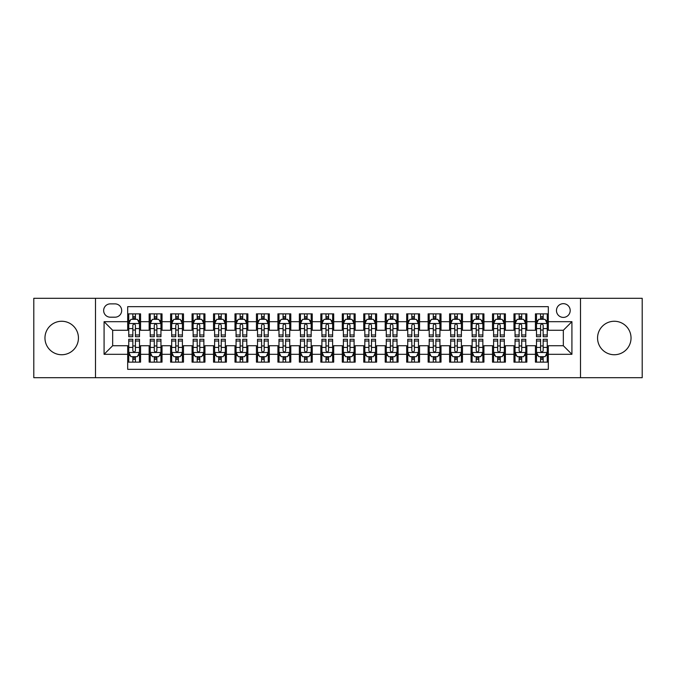 <?xml version="1.0" encoding="UTF-8"?>
<svg xmlns="http://www.w3.org/2000/svg" width="676" height="676" viewBox="0 0 676 676"><rect width="100%" height="100%" fill="white"/><g stroke="black" fill="none" stroke-linecap="round" stroke-linejoin="round"><path stroke-width="1.01" d="M614.298 321.261A16.739 16.739 0 0 0 597.559 338A16.739 16.739 0 0 0 614.298 354.739A16.739 16.739 0 0 0 631.038 338A16.739 16.739 0 0 0 614.298 321.261M61.702 321.261A16.739 16.739 0 0 0 44.962 338A16.739 16.739 0 0 0 61.702 354.739A16.739 16.739 0 0 0 78.441 338A16.739 16.739 0 0 0 61.702 321.261M563.336 303.668A6.87 6.87 0 0 0 556.466 310.529A6.87 6.87 0 0 0 563.336 317.399A6.87 6.87 0 0 0 570.198 310.529A6.87 6.87 0 0 0 563.336 303.668M580.498 377.698L642.2 377.698L642.2 298.302L580.498 298.302L580.498 377.698L95.502 377.698L95.502 298.302L33.8 298.302L33.8 377.698L95.502 377.698M548.312 313.858L535.434 313.858L535.434 321.691L526.849 321.691L526.849 330.277L535.434 330.277L535.434 321.691M526.849 321.691L526.849 313.858L513.971 313.858L513.971 321.691L505.394 321.691L505.394 330.277L513.971 330.277L513.971 321.691M505.394 321.691L505.394 313.858L492.517 313.858L492.517 321.691L483.932 321.691L483.932 330.277L492.517 330.277L492.517 321.691M483.932 321.691L483.932 313.858L471.054 313.858L471.054 321.691L462.468 321.691L462.468 330.277L471.054 330.277L471.054 321.691M462.468 321.691L462.468 313.858L449.591 313.858L449.591 321.691L441.005 321.691L441.005 330.277L449.591 330.277L449.591 321.691M441.005 321.691L441.005 313.858L428.136 313.858L428.136 321.691L419.551 321.691L419.551 330.277L428.136 330.277L428.136 321.691M419.551 321.691L419.551 313.858L406.673 313.858L406.673 321.691L398.088 321.691L398.088 330.277L406.673 330.277L406.673 321.691M398.088 321.691L398.088 313.858L385.21 313.858L385.21 321.691L376.625 321.691L376.625 330.277L385.21 330.277L385.21 321.691M376.625 321.691L376.625 313.858L363.756 313.858L363.756 321.691L355.17 321.691L355.17 330.277L363.756 330.277L363.756 321.691M355.17 321.691L355.17 313.858L342.293 313.858L342.293 321.691L333.707 321.691L333.707 330.277L342.293 330.277L342.293 321.691M333.707 321.691L333.707 313.858L320.83 313.858L320.83 321.691L312.244 321.691L312.244 330.277L320.83 330.277L320.83 321.691M312.244 321.691L312.244 313.858L299.375 313.858L299.375 321.691L290.79 321.691L290.79 330.277L299.375 330.277L299.375 321.691M290.79 321.691L290.79 313.858L277.912 313.858L277.912 321.691L269.327 321.691L269.327 330.277L277.912 330.277L277.912 321.691M269.327 321.691L269.327 313.858L256.449 313.858L256.449 321.691L247.864 321.691L247.864 330.277L256.449 330.277L256.449 321.691M247.864 321.691L247.864 313.858L234.995 313.858L234.995 321.691L226.409 321.691L226.409 330.277L234.995 330.277L234.995 321.691M226.409 321.691L226.409 313.858L213.531 313.858L213.531 321.691L204.946 321.691L204.946 330.277L213.531 330.277L213.531 321.691M204.946 321.691L204.946 313.858L192.069 313.858L192.069 321.691L183.483 321.691L183.483 330.277L192.069 330.277L192.069 321.691M183.483 321.691L183.483 313.858L170.606 313.858L170.606 321.691L162.029 321.691L162.029 330.277L170.606 330.277L170.606 321.691M162.029 321.691L162.029 313.858L149.151 313.858L149.151 330.277L140.566 330.277L140.566 313.858L127.688 313.858M127.688 362.142L140.566 362.142L140.566 345.723L149.151 345.723L149.151 362.142L162.029 362.142L162.029 345.723L170.606 345.723L170.606 354.308L162.029 354.308M170.606 354.308L170.606 362.142L183.483 362.142L183.483 345.723L192.069 345.723L192.069 354.308L183.483 354.308M192.069 354.308L192.069 362.142L204.946 362.142L204.946 345.723L213.531 345.723L213.531 354.308L204.946 354.308M213.531 354.308L213.531 362.142L226.409 362.142L226.409 345.723L234.995 345.723L234.995 354.308L226.409 354.308M234.995 354.308L234.995 362.142L247.864 362.142L247.864 345.723L256.449 345.723L256.449 354.308L247.864 354.308M256.449 354.308L256.449 362.142L269.327 362.142L269.327 345.723L277.912 345.723L277.912 354.308L269.327 354.308M277.912 354.308L277.912 362.142L290.79 362.142L290.79 345.723L299.375 345.723L299.375 354.308L290.79 354.308M299.375 354.308L299.375 362.142L312.244 362.142L312.244 345.723L320.83 345.723L320.83 354.308L312.244 354.308M320.83 354.308L320.83 362.142L333.707 362.142L333.707 345.723L342.293 345.723L342.293 354.308L333.707 354.308M342.293 354.308L342.293 362.142L355.17 362.142L355.17 345.723L363.756 345.723L363.756 354.308L355.17 354.308M363.756 354.308L363.756 362.142L376.625 362.142L376.625 345.723L385.21 345.723L385.21 354.308L376.625 354.308M385.21 354.308L385.21 362.142L398.088 362.142L398.088 345.723L406.673 345.723L406.673 354.308L398.088 354.308M406.673 354.308L406.673 362.142L419.551 362.142L419.551 345.723L428.136 345.723L428.136 354.308L419.551 354.308M428.136 354.308L428.136 362.142L441.005 362.142L441.005 345.723L449.591 345.723L449.591 354.308L441.005 354.308M449.591 354.308L449.591 362.142L462.468 362.142L462.468 345.723L471.054 345.723L471.054 354.308L462.468 354.308M471.054 354.308L471.054 362.142L483.932 362.142L483.932 345.723L492.517 345.723L492.517 354.308L483.932 354.308M492.517 354.308L492.517 362.142L505.394 362.142L505.394 345.723L513.971 345.723L513.971 354.308L505.394 354.308M513.971 354.308L513.971 362.142L526.849 362.142L526.849 345.723L535.434 345.723L535.434 354.308L526.849 354.308M110.306 317.188L115.03 317.188A6.65 6.65 0 0 0 121.68 310.529A6.65 6.65 0 0 0 115.03 303.879L110.306 303.879A6.65 6.65 0 0 0 103.656 310.529A6.65 6.65 0 0 0 110.306 317.188M580.498 298.302L95.502 298.302M548.312 321.691L548.312 306.667L127.688 306.667L127.688 330.277L112.664 330.277L112.664 345.723L127.688 345.723L127.688 369.333L548.312 369.333L548.312 345.723L563.336 345.723L563.336 330.277L548.312 330.277L548.312 321.691L571.921 321.691L571.921 354.308L548.312 354.308M127.688 354.308L104.079 354.308L104.079 321.691L127.688 321.691M535.434 354.308L535.434 362.142L548.312 362.142M127.688 319.224L128.761 319.224M132.842 319.224L135.411 319.224M139.493 319.224L140.566 319.224M127.688 330.057L128.761 330.057M132.842 330.057L135.411 330.057M139.493 330.057L140.566 330.057M127.688 345.943L128.761 345.943M132.842 345.943L135.411 345.943M139.493 345.943L140.566 345.943M127.688 356.776L128.761 356.776M132.842 356.776L135.411 356.776M139.493 356.776L140.566 356.776M149.151 330.057L150.224 330.057M154.297 330.057L156.874 330.057M160.956 330.057L162.029 330.057M149.151 319.224L150.224 319.224M154.297 319.224L156.874 319.224M160.956 319.224L162.029 319.224M149.151 345.943L150.224 345.943M154.297 345.943L156.874 345.943M160.956 345.943L162.029 345.943M149.151 356.776L150.224 356.776M154.297 356.776L156.874 356.776M160.956 356.776L162.029 356.776M170.606 345.943L171.679 345.943M175.76 345.943L178.337 345.943M182.41 345.943L183.483 345.943M170.606 356.776L171.679 356.776M175.76 356.776L178.337 356.776M182.41 356.776L183.483 356.776M170.606 319.224L171.679 319.224M175.76 319.224L178.337 319.224M182.41 319.224L183.483 319.224M170.606 330.057L171.679 330.057M175.76 330.057L178.337 330.057M182.41 330.057L183.483 330.057M192.069 345.943L193.142 345.943M197.223 345.943L199.792 345.943M203.873 345.943L204.946 345.943M192.069 356.776L193.142 356.776M197.223 356.776L199.792 356.776M203.873 356.776L204.946 356.776M192.069 319.224L193.142 319.224M197.223 319.224L199.792 319.224M203.873 319.224L204.946 319.224M192.069 330.057L193.142 330.057M197.223 330.057L199.792 330.057M203.873 330.057L204.946 330.057M213.531 345.943L214.605 345.943M218.678 345.943L221.255 345.943M225.336 345.943L226.409 345.943M213.531 356.776L214.605 356.776M218.678 356.776L221.255 356.776M225.336 356.776L226.409 356.776M213.531 319.224L214.605 319.224M218.678 319.224L221.255 319.224M225.336 319.224L226.409 319.224M213.531 330.057L214.605 330.057M218.678 330.057L221.255 330.057M225.336 330.057L226.409 330.057M234.995 345.943L236.068 345.943M240.141 345.943L242.718 345.943M246.791 345.943L247.864 345.943M234.995 356.776L236.068 356.776M240.141 356.776L242.718 356.776M246.791 356.776L247.864 356.776M234.995 319.224L236.068 319.224M240.141 319.224L242.718 319.224M246.791 319.224L247.864 319.224M234.995 330.057L236.068 330.057M240.141 330.057L242.718 330.057M246.791 330.057L247.864 330.057M256.449 345.943L257.522 345.943M261.604 345.943L264.172 345.943M268.254 345.943L269.327 345.943M256.449 356.776L257.522 356.776M261.604 356.776L264.172 356.776M268.254 356.776L269.327 356.776M256.449 319.224L257.522 319.224M261.604 319.224L264.172 319.224M268.254 319.224L269.327 319.224M256.449 330.057L257.522 330.057M261.604 330.057L264.172 330.057M268.254 330.057L269.327 330.057M277.912 345.943L278.985 345.943M283.058 345.943L285.635 345.943M289.717 345.943L290.79 345.943M277.912 356.776L278.985 356.776M283.058 356.776L285.635 356.776M289.717 356.776L290.79 356.776M277.912 319.224L278.985 319.224M283.058 319.224L285.635 319.224M289.717 319.224L290.79 319.224M277.912 330.057L278.985 330.057M283.058 330.057L285.635 330.057M289.717 330.057L290.79 330.057M299.375 345.943L300.448 345.943M304.521 345.943L307.098 345.943M311.171 345.943L312.244 345.943M299.375 356.776L300.448 356.776M304.521 356.776L307.098 356.776M311.171 356.776L312.244 356.776M299.375 319.224L300.448 319.224M304.521 319.224L307.098 319.224M311.171 319.224L312.244 319.224M299.375 330.057L300.448 330.057M304.521 330.057L307.098 330.057M311.171 330.057L312.244 330.057M320.83 345.943L321.903 345.943M325.984 345.943L328.561 345.943M332.634 345.943L333.707 345.943M320.83 356.776L321.903 356.776M325.984 356.776L328.561 356.776M332.634 356.776L333.707 356.776M320.83 319.224L321.903 319.224M325.984 319.224L328.561 319.224M332.634 319.224L333.707 319.224M320.83 330.057L321.903 330.057M325.984 330.057L328.561 330.057M332.634 330.057L333.707 330.057M342.293 345.943L343.366 345.943M347.439 345.943L350.016 345.943M354.097 345.943L355.17 345.943M342.293 356.776L343.366 356.776M347.439 356.776L350.016 356.776M354.097 356.776L355.17 356.776M342.293 319.224L343.366 319.224M347.439 319.224L350.016 319.224M354.097 319.224L355.17 319.224M342.293 330.057L343.366 330.057M347.439 330.057L350.016 330.057M354.097 330.057L355.17 330.057M363.756 345.943L364.829 345.943M368.902 345.943L371.479 345.943M375.552 345.943L376.625 345.943M363.756 356.776L364.829 356.776M368.902 356.776L371.479 356.776M375.552 356.776L376.625 356.776M363.756 319.224L364.829 319.224M368.902 319.224L371.479 319.224M375.552 319.224L376.625 319.224M363.756 330.057L364.829 330.057M368.902 330.057L371.479 330.057M375.552 330.057L376.625 330.057M385.21 345.943L386.283 345.943M390.365 345.943L392.942 345.943M397.015 345.943L398.088 345.943M385.21 356.776L386.283 356.776M390.365 356.776L392.942 356.776M397.015 356.776L398.088 356.776M385.21 319.224L386.283 319.224M390.365 319.224L392.942 319.224M397.015 319.224L398.088 319.224M385.21 330.057L386.283 330.057M390.365 330.057L392.942 330.057M397.015 330.057L398.088 330.057M406.673 345.943L407.746 345.943M411.828 345.943L414.396 345.943M418.478 345.943L419.551 345.943M406.673 356.776L407.746 356.776M411.828 356.776L414.396 356.776M418.478 356.776L419.551 356.776M406.673 319.224L407.746 319.224M411.828 319.224L414.396 319.224M418.478 319.224L419.551 319.224M406.673 330.057L407.746 330.057M411.828 330.057L414.396 330.057M418.478 330.057L419.551 330.057M428.136 345.943L429.209 345.943M433.282 345.943L435.859 345.943M439.932 345.943L441.005 345.943M428.136 356.776L429.209 356.776M433.282 356.776L435.859 356.776M439.932 356.776L441.005 356.776M428.136 319.224L429.209 319.224M433.282 319.224L435.859 319.224M439.932 319.224L441.005 319.224M428.136 330.057L429.209 330.057M433.282 330.057L435.859 330.057M439.932 330.057L441.005 330.057M449.591 345.943L450.664 345.943M454.745 345.943L457.322 345.943M461.395 345.943L462.468 345.943M449.591 356.776L450.664 356.776M454.745 356.776L457.322 356.776M461.395 356.776L462.468 356.776M449.591 319.224L450.664 319.224M454.745 319.224L457.322 319.224M461.395 319.224L462.468 319.224M449.591 330.057L450.664 330.057M454.745 330.057L457.322 330.057M461.395 330.057L462.468 330.057M471.054 345.943L472.127 345.943M476.208 345.943L478.777 345.943M482.858 345.943L483.932 345.943M471.054 356.776L472.127 356.776M476.208 356.776L478.777 356.776M482.858 356.776L483.932 356.776M471.054 319.224L472.127 319.224M476.208 319.224L478.777 319.224M482.858 319.224L483.932 319.224M471.054 330.057L472.127 330.057M476.208 330.057L478.777 330.057M482.858 330.057L483.932 330.057M492.517 345.943L493.59 345.943M497.663 345.943L500.24 345.943M504.321 345.943L505.394 345.943M492.517 356.776L493.59 356.776M497.663 356.776L500.24 356.776M504.321 356.776L505.394 356.776M492.517 319.224L493.59 319.224M497.663 319.224L500.24 319.224M504.321 319.224L505.394 319.224M492.517 330.057L493.59 330.057M497.663 330.057L500.24 330.057M504.321 330.057L505.394 330.057M513.971 345.943L515.044 345.943M519.126 345.943L521.703 345.943M525.776 345.943L526.849 345.943M513.971 356.776L515.044 356.776M519.126 356.776L521.703 356.776M525.776 356.776L526.849 356.776M513.971 319.224L515.044 319.224M519.126 319.224L521.703 319.224M525.776 319.224L526.849 319.224M513.971 330.057L515.044 330.057M519.126 330.057L521.703 330.057M525.776 330.057L526.849 330.057M535.434 345.943L536.507 345.943M540.589 345.943L543.158 345.943M547.239 345.943L548.312 345.943M535.434 356.776L536.507 356.776M540.589 356.776L543.158 356.776M547.239 356.776L548.312 356.776M535.434 319.224L536.507 319.224M540.589 319.224L543.158 319.224M547.239 319.224L548.312 319.224M535.434 330.057L536.507 330.057M540.589 330.057L543.158 330.057M547.239 330.057L548.312 330.057M112.664 330.277L104.079 321.691M112.664 345.723L104.079 354.308M571.921 321.691L563.336 330.277M571.921 354.308L563.336 345.723M135.411 316.647L132.842 316.647M139.493 334.966L135.411 334.966L135.411 336.716L139.493 336.716L139.493 323.618L137.346 319.325L130.907 319.325L128.761 323.618L128.761 336.716L132.842 336.716L132.842 334.966L128.761 334.966M128.761 323.618L128.761 313.858M139.493 323.618L139.493 313.858M132.842 319.325L132.842 313.858M135.411 313.858L135.411 319.325M135.411 334.966L135.411 325.232C134.558 323.576 133.696 323.576 132.842 325.232L132.842 334.966M132.842 359.353L135.411 359.353M128.761 341.034L132.842 341.034L132.842 339.284L128.761 339.284L128.761 352.382L130.907 356.675L137.346 356.675L139.493 352.382L139.493 339.284L135.411 339.284L135.411 341.034L139.493 341.034M139.493 352.382L139.493 362.142M128.761 352.382L128.761 362.142M135.411 356.675L135.411 362.142M132.842 362.142L132.842 356.675M132.842 341.034L132.842 350.768C133.696 352.424 134.558 352.424 135.411 350.768L135.411 341.034M156.874 316.647L154.297 316.647M160.956 334.966L156.874 334.966L156.874 336.716L160.956 336.716L160.956 323.618L158.809 319.325L152.37 319.325L150.224 323.618L150.224 336.716L154.297 336.716L154.297 334.966L150.224 334.966M150.224 323.618L150.224 313.858M160.956 323.618L160.956 313.858M154.297 319.325L154.297 313.858M156.874 313.858L156.874 319.325M156.874 334.966L156.874 325.232C156.021 323.576 155.159 323.576 154.297 325.232L154.297 334.966M178.337 316.647L175.76 316.647M182.41 334.966L178.337 334.966L178.337 336.716L182.41 336.716L182.41 323.618L180.264 319.325L173.825 319.325L171.679 323.618L171.679 336.716L175.76 336.716L175.76 334.966L171.679 334.966M171.679 323.618L171.679 313.858M182.41 323.618L182.41 313.858M175.76 319.325L175.76 313.858M178.337 313.858L178.337 319.325M178.337 334.966L178.337 325.232C177.475 323.576 176.622 323.576 175.76 325.232L175.76 334.966M199.792 316.647L197.223 316.647M203.873 334.966L199.792 334.966L199.792 336.716L203.873 336.716L203.873 323.618L201.727 319.325L195.288 319.325L193.142 323.618L193.142 336.716L197.223 336.716L197.223 334.966L193.142 334.966M193.142 323.618L193.142 313.858M203.873 323.618L203.873 313.858M197.223 319.325L197.223 313.858M199.792 313.858L199.792 319.325M199.792 334.966L199.792 325.232C198.938 323.576 198.076 323.576 197.223 325.232L197.223 334.966M221.255 316.647L218.678 316.647M225.336 334.966L221.255 334.966L221.255 336.716L225.336 336.716L225.336 323.618L223.19 319.325L216.751 319.325L214.605 323.618L214.605 336.716L218.678 336.716L218.678 334.966L214.605 334.966M214.605 323.618L214.605 313.858M225.336 323.618L225.336 313.858M218.678 319.325L218.678 313.858M221.255 313.858L221.255 319.325M221.255 334.966L221.255 325.232C220.401 323.576 219.539 323.576 218.678 325.232L218.678 334.966M154.297 359.353L156.874 359.353M150.224 341.034L154.297 341.034L154.297 339.284L150.224 339.284L150.224 352.382L152.37 356.675L158.809 356.675L160.956 352.382L160.956 339.284L156.874 339.284L156.874 341.034L160.956 341.034M160.956 352.382L160.956 362.142M150.224 352.382L150.224 362.142M156.874 356.675L156.874 362.142M154.297 362.142L154.297 356.675M154.297 341.034L154.297 350.768C155.159 352.424 156.012 352.424 156.874 350.768L156.874 341.034M175.76 359.353L178.337 359.353M171.679 341.034L175.76 341.034L175.76 339.284L171.679 339.284L171.679 352.382L173.825 356.675L180.264 356.675L182.41 352.382L182.41 339.284L178.337 339.284L178.337 341.034L182.41 341.034M182.41 352.382L182.41 362.142M171.679 352.382L171.679 362.142M178.337 356.675L178.337 362.142M175.76 362.142L175.76 356.675M175.76 341.034L175.76 350.768C176.613 352.424 177.475 352.424 178.337 350.768L178.337 341.034M197.223 359.353L199.792 359.353M193.142 341.034L197.223 341.034L197.223 339.284L193.142 339.284L193.142 352.382L195.288 356.675L201.727 356.675L203.873 352.382L203.873 339.284L199.792 339.284L199.792 341.034L203.873 341.034M203.873 352.382L203.873 362.142M193.142 352.382L193.142 362.142M199.792 356.675L199.792 362.142M197.223 362.142L197.223 356.675M197.223 341.034L197.223 350.768C198.076 352.424 198.938 352.424 199.792 350.768L199.792 341.034M218.678 359.353L221.255 359.353M214.605 341.034L218.678 341.034L218.678 339.284L214.605 339.284L214.605 352.382L216.751 356.675L223.19 356.675L225.336 352.382L225.336 339.284L221.255 339.284L221.255 341.034L225.336 341.034M225.336 352.382L225.336 362.142M214.605 352.382L214.605 362.142M221.255 356.675L221.255 362.142M218.678 362.142L218.678 356.675M218.678 341.034L218.678 350.768C219.539 352.424 220.393 352.424 221.255 350.768L221.255 341.034M242.718 316.647L240.141 316.647M246.791 334.966L242.718 334.966L242.718 336.716L246.791 336.716L246.791 323.618L244.644 319.325L238.205 319.325L236.068 323.618L236.068 336.716L240.141 336.716L240.141 334.966L236.068 334.966M236.068 323.618L236.068 313.858M246.791 323.618L246.791 313.858M240.141 319.325L240.141 313.858M242.718 313.858L242.718 319.325M242.718 334.966L242.718 325.232C241.856 323.576 241.002 323.576 240.141 325.232L240.141 334.966M240.141 359.353L242.718 359.353M236.068 341.034L240.141 341.034L240.141 339.284L236.068 339.284L236.068 352.382L238.205 356.675L244.644 356.675L246.791 352.382L246.791 339.284L242.718 339.284L242.718 341.034L246.791 341.034M246.791 352.382L246.791 362.142M236.068 352.382L236.068 362.142M242.718 356.675L242.718 362.142M240.141 362.142L240.141 356.675M240.141 341.034L240.141 350.768C240.994 352.424 241.856 352.424 242.718 350.768L242.718 341.034M264.172 316.647L261.604 316.647M268.254 334.966L264.172 334.966L264.172 336.716L268.254 336.716L268.254 323.618L266.107 319.325L259.668 319.325L257.522 323.618L257.522 336.716L261.604 336.716L261.604 334.966L257.522 334.966M257.522 323.618L257.522 313.858M268.254 323.618L268.254 313.858M261.604 319.325L261.604 313.858M264.172 313.858L264.172 319.325M264.172 334.966L264.172 325.232C263.319 323.576 262.457 323.576 261.604 325.232L261.604 334.966M261.604 359.353L264.172 359.353M257.522 341.034L261.604 341.034L261.604 339.284L257.522 339.284L257.522 352.382L259.668 356.675L266.107 356.675L268.254 352.382L268.254 339.284L264.172 339.284L264.172 341.034L268.254 341.034M268.254 352.382L268.254 362.142M257.522 352.382L257.522 362.142M264.172 356.675L264.172 362.142M261.604 362.142L261.604 356.675M261.604 341.034L261.604 350.768C262.457 352.424 263.319 352.424 264.172 350.768L264.172 341.034M285.635 316.647L283.058 316.647M289.717 334.966L285.635 334.966L285.635 336.716L289.717 336.716L289.717 323.618L287.57 319.325L281.131 319.325L278.985 323.618L278.985 336.716L283.058 336.716L283.058 334.966L278.985 334.966M278.985 323.618L278.985 313.858M289.717 323.618L289.717 313.858M283.058 319.325L283.058 313.858M285.635 313.858L285.635 319.325M285.635 334.966L285.635 325.232C284.782 323.576 283.92 323.576 283.058 325.232L283.058 334.966M283.058 359.353L285.635 359.353M278.985 341.034L283.058 341.034L283.058 339.284L278.985 339.284L278.985 352.382L281.131 356.675L287.57 356.675L289.717 352.382L289.717 339.284L285.635 339.284L285.635 341.034L289.717 341.034M289.717 352.382L289.717 362.142M278.985 352.382L278.985 362.142M285.635 356.675L285.635 362.142M283.058 362.142L283.058 356.675M283.058 341.034L283.058 350.768C283.92 352.424 284.773 352.424 285.635 350.768L285.635 341.034M307.098 316.647L304.521 316.647M311.171 334.966L307.098 334.966L307.098 336.716L311.171 336.716L311.171 323.618L309.025 319.325L302.594 319.325L300.448 323.618L300.448 336.716L304.521 336.716L304.521 334.966L300.448 334.966M300.448 323.618L300.448 313.858M311.171 323.618L311.171 313.858M304.521 319.325L304.521 313.858M307.098 313.858L307.098 319.325M307.098 334.966L307.098 325.232C306.236 323.576 305.383 323.576 304.521 325.232L304.521 334.966M304.521 359.353L307.098 359.353M300.448 341.034L304.521 341.034L304.521 339.284L300.448 339.284L300.448 352.382L302.594 356.675L309.025 356.675L311.171 352.382L311.171 339.284L307.098 339.284L307.098 341.034L311.171 341.034M311.171 352.382L311.171 362.142M300.448 352.382L300.448 362.142M307.098 356.675L307.098 362.142M304.521 362.142L304.521 356.675M304.521 341.034L304.521 350.768C305.383 352.424 306.236 352.424 307.098 350.768L307.098 341.034M328.561 316.647L325.984 316.647M332.634 334.966L328.561 334.966L328.561 336.716L332.634 336.716L332.634 323.618L330.488 319.325L324.049 319.325L321.903 323.618L321.903 336.716L325.984 336.716L325.984 334.966L321.903 334.966M321.903 323.618L321.903 313.858M332.634 323.618L332.634 313.858M325.984 319.325L325.984 313.858M328.561 313.858L328.561 319.325M328.561 334.966L328.561 325.232C327.699 323.576 326.846 323.576 325.984 325.232L325.984 334.966M325.984 359.353L328.561 359.353M321.903 341.034L325.984 341.034L325.984 339.284L321.903 339.284L321.903 352.382L324.049 356.675L330.488 356.675L332.634 352.382L332.634 339.284L328.561 339.284L328.561 341.034L332.634 341.034M332.634 352.382L332.634 362.142M321.903 352.382L321.903 362.142M328.561 356.675L328.561 362.142M325.984 362.142L325.984 356.675M325.984 341.034L325.984 350.768C326.838 352.424 327.699 352.424 328.561 350.768L328.561 341.034M350.016 316.647L347.439 316.647M354.097 334.966L350.016 334.966L350.016 336.716L354.097 336.716L354.097 323.618L351.951 319.325L345.512 319.325L343.366 323.618L343.366 336.716L347.439 336.716L347.439 334.966L343.366 334.966M343.366 323.618L343.366 313.858M354.097 323.618L354.097 313.858M347.439 319.325L347.439 313.858M350.016 313.858L350.016 319.325M350.016 334.966L350.016 325.232C349.162 323.576 348.301 323.576 347.439 325.232L347.439 334.966M347.439 359.353L350.016 359.353M343.366 341.034L347.439 341.034L347.439 339.284L343.366 339.284L343.366 352.382L345.512 356.675L351.951 356.675L354.097 352.382L354.097 339.284L350.016 339.284L350.016 341.034L354.097 341.034M354.097 352.382L354.097 362.142M343.366 352.382L343.366 362.142M350.016 356.675L350.016 362.142M347.439 362.142L347.439 356.675M347.439 341.034L347.439 350.768C348.301 352.424 349.154 352.424 350.016 350.768L350.016 341.034M371.479 316.647L368.902 316.647M375.552 334.966L371.479 334.966L371.479 336.716L375.552 336.716L375.552 323.618L373.405 319.325L366.975 319.325L364.829 323.618L364.829 336.716L368.902 336.716L368.902 334.966L364.829 334.966M364.829 323.618L364.829 313.858M375.552 323.618L375.552 313.858M368.902 319.325L368.902 313.858M371.479 313.858L371.479 319.325M371.479 334.966L371.479 325.232C370.617 323.576 369.764 323.576 368.902 325.232L368.902 334.966M368.902 359.353L371.479 359.353M364.829 341.034L368.902 341.034L368.902 339.284L364.829 339.284L364.829 352.382L366.975 356.675L373.405 356.675L375.552 352.382L375.552 339.284L371.479 339.284L371.479 341.034L375.552 341.034M375.552 352.382L375.552 362.142M364.829 352.382L364.829 362.142M371.479 356.675L371.479 362.142M368.902 362.142L368.902 356.675M368.902 341.034L368.902 350.768C369.764 352.424 370.617 352.424 371.479 350.768L371.479 341.034M392.942 316.647L390.365 316.647M397.015 334.966L392.942 334.966L392.942 336.716L397.015 336.716L397.015 323.618L394.868 319.325L388.43 319.325L386.283 323.618L386.283 336.716L390.365 336.716L390.365 334.966L386.283 334.966M386.283 323.618L386.283 313.858M397.015 323.618L397.015 313.858M390.365 319.325L390.365 313.858M392.942 313.858L392.942 319.325M392.942 334.966L392.942 325.232C392.08 323.576 391.227 323.576 390.365 325.232L390.365 334.966M390.365 359.353L392.942 359.353M386.283 341.034L390.365 341.034L390.365 339.284L386.283 339.284L386.283 352.382L388.43 356.675L394.868 356.675L397.015 352.382L397.015 339.284L392.942 339.284L392.942 341.034L397.015 341.034M397.015 352.382L397.015 362.142M386.283 352.382L386.283 362.142M392.942 356.675L392.942 362.142M390.365 362.142L390.365 356.675M390.365 341.034L390.365 350.768C391.218 352.424 392.08 352.424 392.942 350.768L392.942 341.034M411.828 359.353L414.396 359.353M407.746 341.034L411.828 341.034L411.828 339.284L407.746 339.284L407.746 352.382L409.893 356.675L416.332 356.675L418.478 352.382L418.478 339.284L414.396 339.284L414.396 341.034L418.478 341.034M418.478 352.382L418.478 362.142M407.746 352.382L407.746 362.142M414.396 356.675L414.396 362.142M411.828 362.142L411.828 356.675M411.828 341.034L411.828 350.768C412.681 352.424 413.543 352.424 414.396 350.768L414.396 341.034M433.282 359.353L435.859 359.353M429.209 341.034L433.282 341.034L433.282 339.284L429.209 339.284L429.209 352.382L431.356 356.675L437.795 356.675L439.932 352.382L439.932 339.284L435.859 339.284L435.859 341.034L439.932 341.034M439.932 352.382L439.932 362.142M429.209 352.382L429.209 362.142M435.859 356.675L435.859 362.142M433.282 362.142L433.282 356.675M433.282 341.034L433.282 350.768C434.144 352.424 434.998 352.424 435.859 350.768L435.859 341.034M414.396 316.647L411.828 316.647M418.478 334.966L414.396 334.966L414.396 336.716L418.478 336.716L418.478 323.618L416.332 319.325L409.893 319.325L407.746 323.618L407.746 336.716L411.828 336.716L411.828 334.966L407.746 334.966M407.746 323.618L407.746 313.858M418.478 323.618L418.478 313.858M411.828 319.325L411.828 313.858M414.396 313.858L414.396 319.325M414.396 334.966L414.396 325.232C413.543 323.576 412.681 323.576 411.828 325.232L411.828 334.966M435.859 316.647L433.282 316.647M439.932 334.966L435.859 334.966L435.859 336.716L439.932 336.716L439.932 323.618L437.795 319.325L431.356 319.325L429.209 323.618L429.209 336.716L433.282 336.716L433.282 334.966L429.209 334.966M429.209 323.618L429.209 313.858M439.932 323.618L439.932 313.858M433.282 319.325L433.282 313.858M435.859 313.858L435.859 319.325M435.859 334.966L435.859 325.232C435.006 323.576 434.144 323.576 433.282 325.232L433.282 334.966M457.322 316.647L454.745 316.647M461.395 334.966L457.322 334.966L457.322 336.716L461.395 336.716L461.395 323.618L459.249 319.325L452.81 319.325L450.664 323.618L450.664 336.716L454.745 336.716L454.745 334.966L450.664 334.966M450.664 323.618L450.664 313.858M461.395 323.618L461.395 313.858M454.745 319.325L454.745 313.858M457.322 313.858L457.322 319.325M457.322 334.966L457.322 325.232C456.461 323.576 455.607 323.576 454.745 325.232L454.745 334.966M454.745 359.353L457.322 359.353M450.664 341.034L454.745 341.034L454.745 339.284L450.664 339.284L450.664 352.382L452.81 356.675L459.249 356.675L461.395 352.382L461.395 339.284L457.322 339.284L457.322 341.034L461.395 341.034M461.395 352.382L461.395 362.142M450.664 352.382L450.664 362.142M457.322 356.675L457.322 362.142M454.745 362.142L454.745 356.675M454.745 341.034L454.745 350.768C455.599 352.424 456.461 352.424 457.322 350.768L457.322 341.034M478.777 316.647L476.208 316.647M482.858 334.966L478.777 334.966L478.777 336.716L482.858 336.716L482.858 323.618L480.712 319.325L474.273 319.325L472.127 323.618L472.127 336.716L476.208 336.716L476.208 334.966L472.127 334.966M472.127 323.618L472.127 313.858M482.858 323.618L482.858 313.858M476.208 319.325L476.208 313.858M478.777 313.858L478.777 319.325M478.777 334.966L478.777 325.232C477.924 323.576 477.062 323.576 476.208 325.232L476.208 334.966M476.208 359.353L478.777 359.353M472.127 341.034L476.208 341.034L476.208 339.284L472.127 339.284L472.127 352.382L474.273 356.675L480.712 356.675L482.858 352.382L482.858 339.284L478.777 339.284L478.777 341.034L482.858 341.034M482.858 352.382L482.858 362.142M472.127 352.382L472.127 362.142M478.777 356.675L478.777 362.142M476.208 362.142L476.208 356.675M476.208 341.034L476.208 350.768C477.062 352.424 477.924 352.424 478.777 350.768L478.777 341.034M500.24 316.647L497.663 316.647M504.321 334.966L500.24 334.966L500.24 336.716L504.321 336.716L504.321 323.618L502.175 319.325L495.736 319.325L493.59 323.618L493.59 336.716L497.663 336.716L497.663 334.966L493.59 334.966M493.59 323.618L493.59 313.858M504.321 323.618L504.321 313.858M497.663 319.325L497.663 313.858M500.24 313.858L500.24 319.325M500.24 334.966L500.24 325.232C499.387 323.576 498.525 323.576 497.663 325.232L497.663 334.966M497.663 359.353L500.24 359.353M493.59 341.034L497.663 341.034L497.663 339.284L493.59 339.284L493.59 352.382L495.736 356.675L502.175 356.675L504.321 352.382L504.321 339.284L500.24 339.284L500.24 341.034L504.321 341.034M504.321 352.382L504.321 362.142M493.59 352.382L493.59 362.142M500.24 356.675L500.24 362.142M497.663 362.142L497.663 356.675M497.663 341.034L497.663 350.768C498.525 352.424 499.378 352.424 500.24 350.768L500.24 341.034M521.703 316.647L519.126 316.647M525.776 334.966L521.703 334.966L521.703 336.716L525.776 336.716L525.776 323.618L523.63 319.325L517.191 319.325L515.044 323.618L515.044 336.716L519.126 336.716L519.126 334.966L515.044 334.966M515.044 323.618L515.044 313.858M525.776 323.618L525.776 313.858M519.126 319.325L519.126 313.858M521.703 313.858L521.703 319.325M521.703 334.966L521.703 325.232C520.841 323.576 519.988 323.576 519.126 325.232L519.126 334.966M519.126 359.353L521.703 359.353M515.044 341.034L519.126 341.034L519.126 339.284L515.044 339.284L515.044 352.382L517.191 356.675L523.63 356.675L525.776 352.382L525.776 339.284L521.703 339.284L521.703 341.034L525.776 341.034M525.776 352.382L525.776 362.142M515.044 352.382L515.044 362.142M521.703 356.675L521.703 362.142M519.126 362.142L519.126 356.675M519.126 341.034L519.126 350.768C519.979 352.424 520.841 352.424 521.703 350.768L521.703 341.034M543.158 316.647L540.589 316.647M547.239 334.966L543.158 334.966L543.158 336.716L547.239 336.716L547.239 323.618L545.093 319.325L538.654 319.325L536.507 323.618L536.507 336.716L540.589 336.716L540.589 334.966L536.507 334.966M536.507 323.618L536.507 313.858M547.239 323.618L547.239 313.858M540.589 319.325L540.589 313.858M543.158 313.858L543.158 319.325M543.158 334.966L543.158 325.232C542.304 323.576 541.442 323.576 540.589 325.232L540.589 334.966M540.589 359.353L543.158 359.353M536.507 341.034L540.589 341.034L540.589 339.284L536.507 339.284L536.507 352.382L538.654 356.675L545.093 356.675L547.239 352.382L547.239 339.284L543.158 339.284L543.158 341.034L547.239 341.034M547.239 352.382L547.239 362.142M536.507 352.382L536.507 362.142M543.158 356.675L543.158 362.142M540.589 362.142L540.589 356.675M540.589 341.034L540.589 350.768C541.442 352.424 542.304 352.424 543.158 350.768L543.158 341.034M149.151 354.308L140.566 354.308M149.151 321.691L140.566 321.691M139.442 323.517L128.812 323.517M128.761 320.509L130.316 320.509M137.938 320.509L139.493 320.509M132.842 328.595L128.761 328.595M139.493 328.595L135.411 328.595M135.411 318.016L132.842 318.016M128.812 352.483L139.442 352.483M139.493 355.491L137.938 355.491M130.316 355.491L128.761 355.491M135.411 347.405L139.493 347.405M128.761 347.405L132.842 347.405M132.842 357.984L135.411 357.984M160.896 323.517L150.275 323.517M150.224 320.509L151.779 320.509M159.401 320.509L160.956 320.509M154.297 328.595L150.224 328.595M160.956 328.595L156.874 328.595M156.874 318.016L154.297 318.016M182.359 323.517L171.738 323.517M171.679 320.509L173.242 320.509M180.855 320.509L182.41 320.509M175.76 328.595L171.679 328.595M182.41 328.595L178.337 328.595M178.337 318.016L175.76 318.016M203.822 323.517L193.192 323.517M193.142 320.509L194.696 320.509M202.318 320.509L203.873 320.509M197.223 328.595L193.142 328.595M203.873 328.595L199.792 328.595M199.792 318.016L197.223 318.016M225.277 323.517L214.655 323.517M214.605 320.509L216.159 320.509M223.781 320.509L225.336 320.509M218.678 328.595L214.605 328.595M225.336 328.595L221.255 328.595M221.255 318.016L218.678 318.016M150.275 352.483L160.896 352.483M160.956 355.491L159.401 355.491M151.779 355.491L150.224 355.491M156.874 347.405L160.956 347.405M150.224 347.405L154.297 347.405M154.297 357.984L156.874 357.984M171.738 352.483L182.359 352.483M182.41 355.491L180.855 355.491M173.242 355.491L171.679 355.491M178.337 347.405L182.41 347.405M171.679 347.405L175.76 347.405M175.76 357.984L178.337 357.984M193.192 352.483L203.822 352.483M203.873 355.491L202.318 355.491M194.696 355.491L193.142 355.491M199.792 347.405L203.873 347.405M193.142 347.405L197.223 347.405M197.223 357.984L199.792 357.984M214.655 352.483L225.277 352.483M225.336 355.491L223.781 355.491M216.159 355.491L214.605 355.491M221.255 347.405L225.336 347.405M214.605 347.405L218.678 347.405M218.678 357.984L221.255 357.984M246.74 323.517L236.118 323.517M236.068 320.509L237.622 320.509M245.236 320.509L246.791 320.509M240.141 328.595L236.068 328.595M246.791 328.595L242.718 328.595M242.718 318.016L240.141 318.016M236.118 352.483L246.74 352.483M246.791 355.491L245.236 355.491M237.622 355.491L236.068 355.491M242.718 347.405L246.791 347.405M236.068 347.405L240.141 347.405M240.141 357.984L242.718 357.984M268.203 323.517L257.581 323.517M257.522 320.509L259.077 320.509M266.699 320.509L268.254 320.509M261.604 328.595L257.522 328.595M268.254 328.595L264.172 328.595M264.172 318.016L261.604 318.016M257.581 352.483L268.203 352.483M268.254 355.491L266.699 355.491M259.077 355.491L257.522 355.491M264.172 347.405L268.254 347.405M257.522 347.405L261.604 347.405M261.604 357.984L264.172 357.984M289.658 323.517L279.036 323.517M278.985 320.509L280.54 320.509M288.162 320.509L289.717 320.509M283.058 328.595L278.985 328.595M289.717 328.595L285.635 328.595M285.635 318.016L283.058 318.016M279.036 352.483L289.658 352.483M289.717 355.491L288.162 355.491M280.54 355.491L278.985 355.491M285.635 347.405L289.717 347.405M278.985 347.405L283.058 347.405M283.058 357.984L285.635 357.984M311.121 323.517L300.499 323.517M300.448 320.509L302.003 320.509M309.616 320.509L311.171 320.509M304.521 328.595L300.448 328.595M311.171 328.595L307.098 328.595M307.098 318.016L304.521 318.016M300.499 352.483L311.121 352.483M311.171 355.491L309.616 355.491M302.003 355.491L300.448 355.491M307.098 347.405L311.171 347.405M300.448 347.405L304.521 347.405M304.521 357.984L307.098 357.984M332.584 323.517L321.962 323.517M321.903 320.509L323.458 320.509M331.079 320.509L332.634 320.509M325.984 328.595L321.903 328.595M332.634 328.595L328.561 328.595M328.561 318.016L325.984 318.016M321.962 352.483L332.584 352.483M332.634 355.491L331.079 355.491M323.458 355.491L321.903 355.491M328.561 347.405L332.634 347.405M321.903 347.405L325.984 347.405M325.984 357.984L328.561 357.984M354.038 323.517L343.416 323.517M343.366 320.509L344.921 320.509M352.542 320.509L354.097 320.509M347.439 328.595L343.366 328.595M354.097 328.595L350.016 328.595M350.016 318.016L347.439 318.016M343.416 352.483L354.038 352.483M354.097 355.491L352.542 355.491M344.921 355.491L343.366 355.491M350.016 347.405L354.097 347.405M343.366 347.405L347.439 347.405M347.439 357.984L350.016 357.984M375.501 323.517L364.879 323.517M364.829 320.509L366.384 320.509M373.997 320.509L375.552 320.509M368.902 328.595L364.829 328.595M375.552 328.595L371.479 328.595M371.479 318.016L368.902 318.016M364.879 352.483L375.501 352.483M375.552 355.491L373.997 355.491M366.384 355.491L364.829 355.491M371.479 347.405L375.552 347.405M364.829 347.405L368.902 347.405M368.902 357.984L371.479 357.984M396.964 323.517L386.342 323.517M386.283 320.509L387.838 320.509M395.46 320.509L397.015 320.509M390.365 328.595L386.283 328.595M397.015 328.595L392.942 328.595M392.942 318.016L390.365 318.016M386.342 352.483L396.964 352.483M397.015 355.491L395.46 355.491M387.838 355.491L386.283 355.491M392.942 347.405L397.015 347.405M386.283 347.405L390.365 347.405M390.365 357.984L392.942 357.984M407.797 352.483L418.419 352.483M418.478 355.491L416.923 355.491M409.301 355.491L407.746 355.491M414.396 347.405L418.478 347.405M407.746 347.405L411.828 347.405M411.828 357.984L414.396 357.984M429.26 352.483L439.882 352.483M439.932 355.491L438.378 355.491M430.764 355.491L429.209 355.491M435.859 347.405L439.932 347.405M429.209 347.405L433.282 347.405M433.282 357.984L435.859 357.984M418.419 323.517L407.797 323.517M407.746 320.509L409.301 320.509M416.923 320.509L418.478 320.509M411.828 328.595L407.746 328.595M418.478 328.595L414.396 328.595M414.396 318.016L411.828 318.016M439.882 323.517L429.26 323.517M429.209 320.509L430.764 320.509M438.378 320.509L439.932 320.509M433.282 328.595L429.209 328.595M439.932 328.595L435.859 328.595M435.859 318.016L433.282 318.016M461.345 323.517L450.723 323.517M450.664 320.509L452.219 320.509M459.841 320.509L461.395 320.509M454.745 328.595L450.664 328.595M461.395 328.595L457.322 328.595M457.322 318.016L454.745 318.016M450.723 352.483L461.345 352.483M461.395 355.491L459.841 355.491M452.219 355.491L450.664 355.491M457.322 347.405L461.395 347.405M450.664 347.405L454.745 347.405M454.745 357.984L457.322 357.984M482.808 323.517L472.178 323.517M472.127 320.509L473.682 320.509M481.304 320.509L482.858 320.509M476.208 328.595L472.127 328.595M482.858 328.595L478.777 328.595M478.777 318.016L476.208 318.016M472.178 352.483L482.808 352.483M482.858 355.491L481.304 355.491M473.682 355.491L472.127 355.491M478.777 347.405L482.858 347.405M472.127 347.405L476.208 347.405M476.208 357.984L478.777 357.984M504.262 323.517L493.641 323.517M493.59 320.509L495.145 320.509M502.758 320.509L504.321 320.509M497.663 328.595L493.59 328.595M504.321 328.595L500.24 328.595M500.24 318.016L497.663 318.016M493.641 352.483L504.262 352.483M504.321 355.491L502.758 355.491M495.145 355.491L493.59 355.491M500.24 347.405L504.321 347.405M493.59 347.405L497.663 347.405M497.663 357.984L500.24 357.984M525.725 323.517L515.104 323.517M515.044 320.509L516.599 320.509M524.221 320.509L525.776 320.509M519.126 328.595L515.044 328.595M525.776 328.595L521.703 328.595M521.703 318.016L519.126 318.016M515.104 352.483L525.725 352.483M525.776 355.491L524.221 355.491M516.599 355.491L515.044 355.491M521.703 347.405L525.776 347.405M515.044 347.405L519.126 347.405M519.126 357.984L521.703 357.984M547.188 323.517L536.558 323.517M536.507 320.509L538.062 320.509M545.684 320.509L547.239 320.509M540.589 328.595L536.507 328.595M547.239 328.595L543.158 328.595M543.158 318.016L540.589 318.016M536.558 352.483L547.188 352.483M547.239 355.491L545.684 355.491M538.062 355.491L536.507 355.491M543.158 347.405L547.239 347.405M536.507 347.405L540.589 347.405M540.589 357.984L543.158 357.984"/></g></svg>
